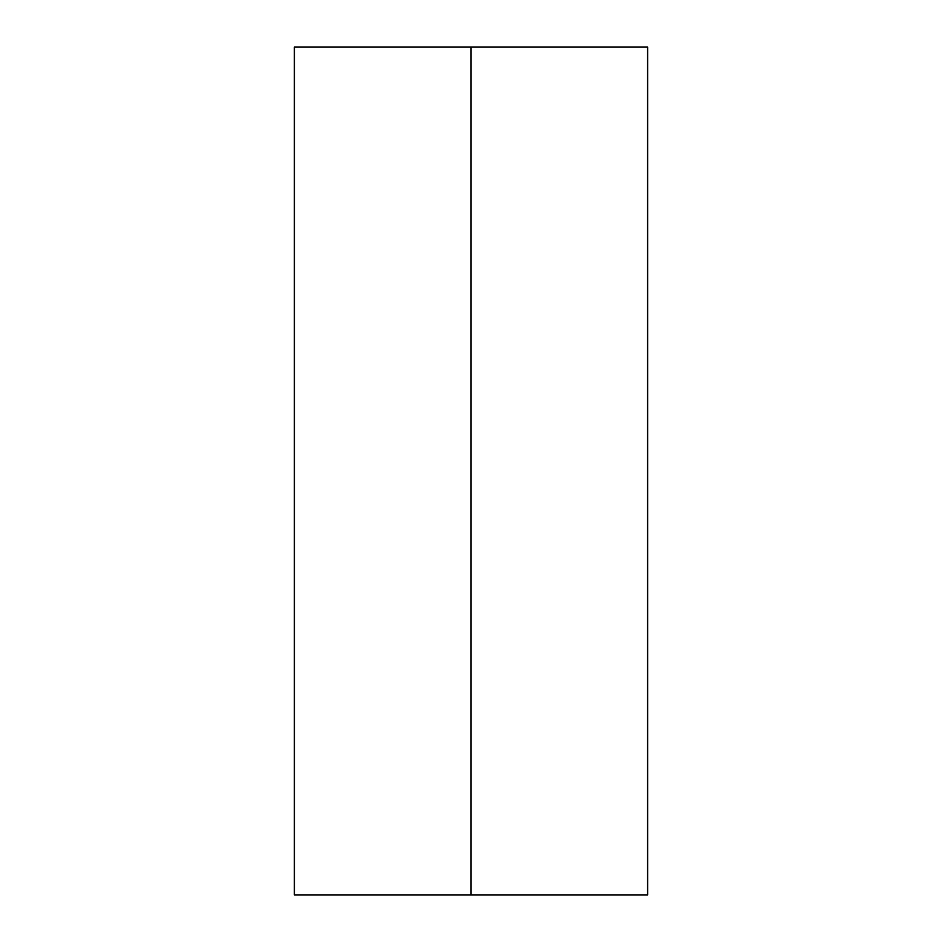 <?xml version="1.0" encoding="UTF-8"?>
<svg xmlns="http://www.w3.org/2000/svg" width="942" height="942" viewBox="0 0 942 942"><rect width="100%" height="100%" fill="white"/><g stroke="black" fill="none" stroke-linecap="round" stroke-linejoin="round"><path stroke-width="1.41" d="M471 47.1L294.375 47.1L294.375 894.9L647.625 894.9L647.625 47.1L471 47.1L471 894.9"/></g></svg>
